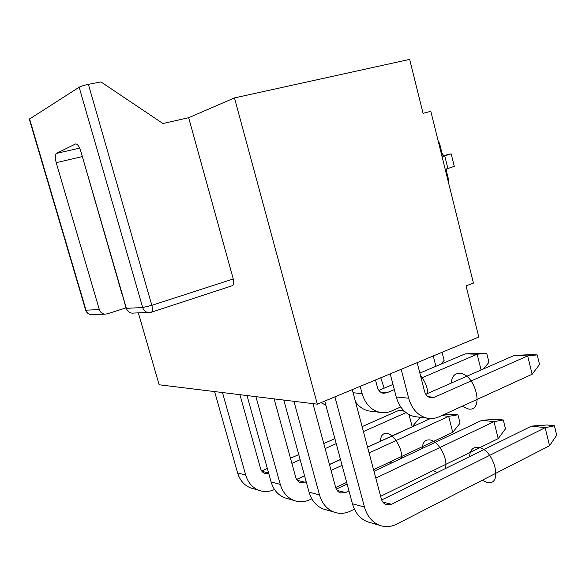 <?xml version="1.0" encoding="UTF-8"?>
<svg xmlns="http://www.w3.org/2000/svg" width="586" height="586" viewBox="0 0 586 586"><rect width="100%" height="100%" fill="white"/><g stroke="black" fill="none" stroke-linecap="round" stroke-linejoin="round"><path stroke-width="0.88" d="M138.369 312.939L159.128 384.775L317.326 404.179L478.784 337.016L466.046 285.887L473.429 283.089L430.813 111.318L423.063 113.303L409.643 59.391L234.473 97.913L188.663 117.72L233.25 278.965C234.085 282.452 233.821 284.686 232.459 285.66L232.078 285.785M317.326 404.179L234.473 97.913M126.232 307.818L107.048 313.898L104.586 314.147C101.979 313.722 100.228 312.213 99.334 309.613L85.673 310.177L29.307 119.178L79.169 87.211C81.036 86.208 84.106 85.248 88.398 84.347L100.902 81.901L162.93 123.521L188.663 117.72M122.152 293.754L125.975 307.826M121.895 293.776L81.381 153.261M133.733 313.1L131.916 313.166C129.169 312.719 127.323 311.1 126.378 308.324L80.78 151.188C79.125 146.141 77.374 143.738 75.521 143.98L56.359 153.422C54.981 154.667 54.93 157.744 56.212 162.666L82.091 156.63M99.334 309.613L56.212 162.666M88.398 84.347L151.833 305.335L142.676 307.547L126.378 308.324M233.25 278.965L151.833 305.335C152.763 308.969 152.646 311.254 151.488 312.184L151.151 312.294M419.246 417.173L419.495 418.118L412.185 426.762L409.028 414.588M412.185 426.762L367.547 447.103M340.481 459.439L329.449 464.471M304.574 475.803L296.611 479.436M274.519 489.5L274.219 489.632C269.106 491.903 264.015 492.137 258.953 490.336C252.434 487.72 248.025 482.644 245.717 475.1L222.475 392.547M239.923 394.686L260.572 468.566C261.334 471.063 262.806 472.719 264.989 473.532L268.769 473.598M291.894 463.38L300.157 459.702M325.142 448.59L336.225 443.653M363.415 431.56L406.01 412.61M253.394 488.724L250.683 487.94C244.23 485.355 239.864 480.344 237.586 472.909L214.608 391.58M403.344 410.193L398.67 410.486L404.311 411.152M261.686 470.968L267.341 468.47M290.48 458.252L298.757 454.597M323.78 443.551L334.877 438.65M362.104 426.63L398.67 410.486M443.595 414.734L452.253 414.17L457.944 414.815L460.061 423.173L452.751 432.358L448.671 416.36L369.099 452.949M452.751 432.358L373.553 469.708M346.67 482.388L335.705 487.559M311.811 498.825L309.987 499.682C304.669 502.121 299.365 502.407 294.099 500.525C287.301 497.785 282.694 492.408 280.276 484.395L255.914 396.641M274.123 398.876L295.747 477.363C296.545 480.015 298.084 481.765 300.354 482.615L306.236 481.853M331.061 470.433L342.078 465.372M435.896 366.279L433.266 355.951M356.449 403.095L355.907 403.322M287.58 498.635L284.759 497.814C278.035 495.111 273.479 489.808 271.091 481.926L247.021 395.55M457.944 414.815L448.671 416.36L441.807 415.555M296.655 479.516L304.595 475.891M329.471 464.559L340.503 459.527M367.569 447.191L430.41 418.55M325.875 405.241L321.003 402.648M440.775 364.214L444.122 360.39L442.064 352.289M373.985 471.312L481.97 420.265L496.899 419.254L503.293 419.979L505.491 428.835L498.225 438.636L493.991 421.678L375.794 478.117M498.225 438.636L380.629 496.305M354.405 509.168L350.516 511.073C344.978 513.71 339.462 514.047 333.961 512.076C326.871 509.205 322.051 503.491 319.517 494.95L293.93 401.307M312.961 403.637L335.646 487.347C336.481 490.167 338.085 492.028 340.451 492.921L345.528 492.57L348.97 490.929M481.084 369.993L477.143 354.23L421.151 378.146M400.736 406.962L391.514 411.02C387.646 412.698 383.705 413.123 379.677 412.295C371.048 410.068 365.195 403.849 362.119 393.631L360.192 386.342M375.487 379.984L377.384 387.2C378.388 390.562 380.321 392.569 383.178 393.243L386.753 392.832L394.312 389.602M326.277 509.849L323.333 509C316.323 506.158 311.562 500.539 309.056 492.137L283.785 400.062M503.293 419.979L493.991 421.678L481.97 420.265M336.32 489.12L347.102 484.014M378.893 390.415L392.972 384.453M419.847 373.077L465.284 353.841L477.143 354.23L486.717 353.314L465.284 353.841M371.89 411.335L368.638 410.933C363.401 409.753 359.02 406.721 355.512 401.835M483.538 368.916L488.951 362.309L486.717 353.314M381.684 499.975L531.546 426.088L547.192 424.982L554.415 425.802L556.7 435.215L549.558 445.719L545.156 427.685L391.587 504.29L382.826 502.063M549.558 445.719L396.825 524.082C391.06 526.961 385.31 527.363 379.567 525.298C372.161 522.273 367.129 516.185 364.463 507.037L334.914 396.861M352.274 389.639L381.281 498.759C382.153 501.784 383.83 503.762 386.306 504.707L391.587 504.29M425.788 394.253L514.215 355.453L530.074 354.677L537.216 354.904L539.538 364.47L532.132 374.249L527.664 355.9L434.27 397.286L428.11 396.707M532.132 374.249L439.251 416.719C435.244 418.529 431.15 418.997 426.967 418.126C417.986 415.782 411.892 409.138 408.676 398.209L401.176 369.297M417.166 362.646L424.528 391.287C425.583 394.876 427.59 397.022 430.563 397.733L434.27 397.286M370.44 522.653L367.371 521.767C360.046 518.778 355.072 512.787 352.442 503.806L324.754 401.088M554.415 425.802L545.156 427.685L531.546 426.088M417.723 416.99L414.339 416.573C405.453 414.258 399.418 407.731 396.239 396.986L390.21 373.861M514.215 355.453L527.664 355.9L537.216 354.904M446.561 168.907L446.488 171.28L448.92 181.081L448.275 181.689M451.183 153.847L454.275 166.351L447.894 168.512L444.759 155.876L451.183 153.847L444.679 155.363C443.404 155.458 442.474 154.587 441.888 152.741L439.441 142.867L438.599 142.691M442.064 156.652L444.759 155.876M445.199 169.31L447.894 168.512M380.482 441.302C380.68 435.713 382.79 433.069 386.811 433.376C393.88 433.962 402.919 449.228 401.461 458.318M391.653 462.962L390.166 461.871M380.775 377.787L384.152 388.188M422.316 448.466C422.609 442.408 425.062 439.566 429.67 439.925C438.489 440.613 448.927 459.893 445.126 468.69M437.222 472.587L433.266 470.492M420.528 375.736C424.901 380.937 427.341 386.804 427.846 393.353M469.628 456.611C470.023 450.004 472.895 446.92 478.242 447.345C494.21 448.905 503.63 486.578 487.091 482.395L482.19 480.278M451.191 383.105C451.747 376.652 454.538 373.399 459.556 373.348C475.275 373.363 484.878 411.724 468.566 409.028L462.142 406.252M92.822 314.565L91.145 314.623C88.603 314.221 86.896 312.763 86.025 310.243L29.556 118.87M75.469 144.002L75.96 143.892M79.169 87.211L142.676 307.547C143.651 310.434 145.548 312.111 148.383 312.58L150.36 312.492M56.359 153.422L79.652 148.104M245.717 475.1L237.586 472.909M268.6 473.005L261.927 471.305M280.276 484.395L271.091 481.926M305.218 482.322L297.168 480.271M319.517 494.95L309.056 492.137M345.528 492.57L337.126 490.438M386.753 392.832L380.819 392.276M362.119 393.631L353.094 392.737M364.463 507.037L352.442 503.806M408.676 398.209L396.239 396.986M441.141 152.953L441.888 152.741M441.939 156.154L444.679 155.363M445.741 171.5L446.488 171.28M75.902 143.892L75.521 143.98M131.916 313.166L151.488 312.184L232.459 285.66M104.586 314.147L91.145 314.623C88.391 314.235 86.574 312.756 85.673 310.177M258.953 490.336L250.683 487.94M294.099 500.525L284.759 497.814M333.961 512.076L323.333 509M379.677 412.295L368.638 410.933M379.567 525.298L367.371 521.767M426.967 418.126L414.339 416.573"/></g></svg>
